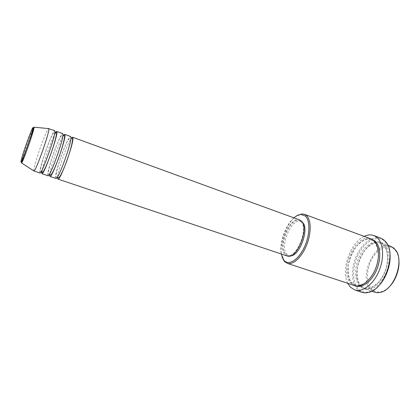 <?xml version="1.0" encoding="UTF-8"?>
<svg xmlns="http://www.w3.org/2000/svg" width="420" height="420" viewBox="0 0 420 420"><rect width="100%" height="100%" fill="white"/><g stroke="black" fill="none" stroke-linecap="round" stroke-linejoin="round"><path stroke-width="0.32" stroke-dasharray="2.1 1.58" d="M57.551 177.902L57.561 177.445M57.624 176.689C58.291 169.291 66.749 145.11 70.838 138.915M71.258 138.285L71.531 137.917M55.928 178.427L55.592 177.392C55.12 170.951 68.345 134.82 70.597 136.495M49.691 175.25L49.712 174.862M49.912 173.355C51.109 165.543 58.795 143.566 62.727 136.71M63.462 135.487L63.735 135.093M47.974 175.76L47.712 174.741C47.528 168.373 60.748 132.053 62.711 133.623M41.759 172.562L41.806 172.09M42.257 169.601C43.979 161.432 50.657 142.338 54.401 134.873M55.603 132.652L55.86 132.248M39.942 173.066L39.748 172.069C39.863 165.764 53.083 129.255 54.752 130.725M388.815 287.264C386.536 289.406 384.2 290.845 381.806 291.585C377.906 292.682 374.608 291.937 371.905 289.359C366.046 283.652 366.082 269.897 371.669 259.423C377.171 248.882 387.329 243.579 393.703 248.672L395.955 251.123C397.373 253.192 398.302 255.775 398.748 258.867M390.794 246.22C375.05 239.51 357.651 278.197 370.897 289.837L374.708 292.199M377.459 287.044C374.824 289.427 372.157 291.002 369.453 291.764C365.117 292.877 361.473 291.958 358.528 289.012C351.902 282.266 352.154 266.159 358.643 253.832C365.032 241.421 376.73 234.959 384.069 240.807L386.411 243.28C388.048 245.564 389.156 248.456 389.734 251.963M380.887 238.182C372.803 235.179 362.061 243.248 356.522 255.633C350.91 267.981 351.162 282.975 357.509 289.49L361.956 292.31M361.289 286.655C348.338 275.063 365.768 236.077 381.224 242.681L383.833 244.172C389.697 248.756 390.842 261.749 386.032 273.053C381.281 284.387 371.763 291.349 365.027 289.002L361.289 286.655M354.538 285.537L350.884 283.211C338.263 271.672 355.73 232.36 370.865 238.854M287.06 255.943L284.912 254.431C277.231 246.451 290.246 215.733 299.649 219.938M300.935 221.776C309.031 228.322 296.268 259.371 287.317 255.113L285.28 253.68C277.93 246.089 290.362 216.731 299.339 220.747L300.935 221.776M290.451 255.817L288.776 255.602L286.729 254.168C279.342 246.566 291.769 217.24 300.783 221.272L302.227 222.154M33.737 170.835L33.731 170.047C34.046 164.136 46.295 129.754 48.51 128.599M347.734 283.29C340.741 269.987 350.385 242.419 364.145 236.371M282.098 257.082C278.197 245.674 286.325 222.448 296.483 215.953M293.921 217.849C285.521 224.968 279.143 243.201 281.274 254.006M21.567 162.971L21.467 162.241C22.166 156.986 33.873 124.415 34.088 127.166M382.541 243.695C376.105 238.481 365.741 244.115 360.061 255.119C354.296 266.049 354.118 280.334 359.998 286.23C365.783 292.294 376.777 287.805 383.098 275.945C389.519 264.17 389.067 248.734 382.541 243.695M355.205 285.726L352.196 283.647C339.817 272.365 356.281 233.961 371.506 239.122M56.936 177.691L56.065 176.878C55.335 171.796 66.476 136.994 70.927 137.697M48.914 174.988L48.206 174.216C47.628 169.16 59.11 134.185 62.963 134.815M40.813 172.242L40.268 171.528C39.947 166.593 51.093 132.473 54.92 131.911M395.955 251.123L395.782 250.252M381.806 291.585L381.129 292.152M386.411 243.28L386.216 242.387M369.453 291.764L368.744 292.346M361.337 286.031C355.814 281.258 355.483 266.128 361.641 255.218C364.718 249.396 370.33 243.873 376.052 242.755C378.152 242.671 379.554 242.823 380.268 243.201L382.541 244.456C387.555 249.018 388.773 256.841 386.195 267.923C384.421 273.745 381.738 278.659 378.147 282.671C374.451 286.151 370.65 288.068 366.749 288.419L364.602 287.999L361.337 286.031M371.201 239.857L373.411 241.08C377.717 245.595 378.462 251.874 378.326 255.197C378.079 260.951 376.598 266.584 373.889 272.097C368.33 281.983 362.177 286.272 355.425 284.959L352.244 283.033C348.033 280.124 346.106 265.934 351.414 254.872C356.024 243.316 366.996 237.2 371.201 239.857M287.317 255.113L288.776 255.602M365.027 289.002L371.69 291.202M381.224 242.681L387.807 245.117M299.339 220.747L300.783 221.272"/><path stroke-width="0.63" d="M71.531 137.917L72.555 137.209L72.875 137.865C74.141 142.669 60.055 181.398 57.907 179.088L57.551 177.902M57.561 177.445L57.624 176.689M70.838 138.915L71.258 138.285M63.735 135.093L64.691 134.342L70.597 136.495L70.901 137.146C72.093 141.928 58.002 180.716 55.928 178.427L49.97 176.426L49.691 175.25M49.712 174.862L49.912 173.355M62.727 136.71L63.462 135.487M64.691 134.342L64.953 134.978C65.924 139.697 51.823 178.647 49.97 176.426M55.86 132.248L56.747 131.45L62.711 133.623L62.963 134.253C63.861 138.952 49.749 177.954 47.974 175.76L41.958 173.744L41.759 172.562M41.806 172.09L42.257 169.601M54.401 134.873L55.603 132.652M56.747 131.45L56.957 132.069C57.624 136.7 43.507 175.87 41.958 173.744M48.51 128.599L54.752 130.725L54.947 131.339C55.54 135.944 41.412 175.166 39.942 173.066L33.737 170.835M398.748 258.867C400.197 268.186 395.756 280.88 388.815 287.264M371.69 291.202L374.708 292.199C376.698 292.85 378.835 292.834 381.129 292.152C394.422 289.107 404.281 260.925 395.782 250.252L393.451 247.727L387.807 245.117M281.274 254.006L283.794 260.137L284.734 261.103C289.616 265.44 298.778 259.276 304.364 247.165C310.018 235.106 310.364 220.589 305.419 216.137L301.051 214.452C298.772 214.557 296.394 215.686 293.921 217.849M296.483 215.953L301.991 213.901L304.364 214.274L306.526 215.628C311.299 219.954 311.43 233.336 306.49 245.39C301.597 257.481 292.871 265.314 287.217 263.309L284.151 261.125L282.098 257.082M389.734 251.963C391.739 263.277 386.085 279.447 377.459 287.044M354.732 289.947L361.956 292.31C364.056 292.992 366.319 293.002 368.744 292.346C384.405 289.259 396.543 254.562 386.216 242.387L383.806 239.841L380.887 238.182L373.769 235.526L376.64 237.169C383.376 242.393 384.678 257.607 379.045 270.974C373.48 284.377 362.439 292.625 354.732 289.947L350.354 287.144L347.734 283.29M304.364 214.274L370.865 238.854L373.417 240.329C379.139 244.881 380.158 257.927 375.328 269.33C370.561 280.77 361.137 287.842 354.538 285.537L287.217 263.309M72.555 137.209L299.649 219.938L301.313 221.004C309.813 227.834 296.436 260.405 287.06 255.943L57.907 179.088M302.227 222.154L302.389 222.306C309.766 228.149 299.733 256.284 290.451 255.817M48.725 128.53L48.877 129.129C49.25 133.429 35.816 171.197 33.999 171.003L33.863 171.029M364.145 236.371C367.563 234.743 370.771 234.46 373.769 235.526M21.032 161.086C19.577 168.535 32.629 132.72 32.98 128.226C33.8 122.619 21.777 155.736 21.032 161.086M34.083 127.58C33.92 131.177 22.717 162.839 21.567 162.971C20.822 163.79 32.456 132.836 33.695 127.607L34.088 127.166L34.083 127.58M371.506 239.122L374.724 240.812C380.578 245.443 381.512 258.862 376.435 270.359C371.422 281.899 361.725 288.624 355.205 285.726M56.936 177.691L58.91 177.681C60.417 176.096 62.554 171.791 65.321 164.777C70.014 152.98 73.615 138.605 72.266 138.442L70.927 137.697M48.914 174.988L50.852 174.993C52.185 173.618 54.243 169.381 57.036 162.288C61.719 150.365 65.609 135.802 64.323 135.571L62.963 134.815M40.813 172.242L42.704 172.294C43.827 171.208 45.806 167.071 48.631 159.878C53.33 147.772 57.529 132.904 56.296 132.667L54.92 131.911M284.734 261.103L285.127 262.122M21.567 162.971L33.999 171.003M34.088 127.166L48.82 128.63M301.051 214.452L301.991 213.901"/></g></svg>
